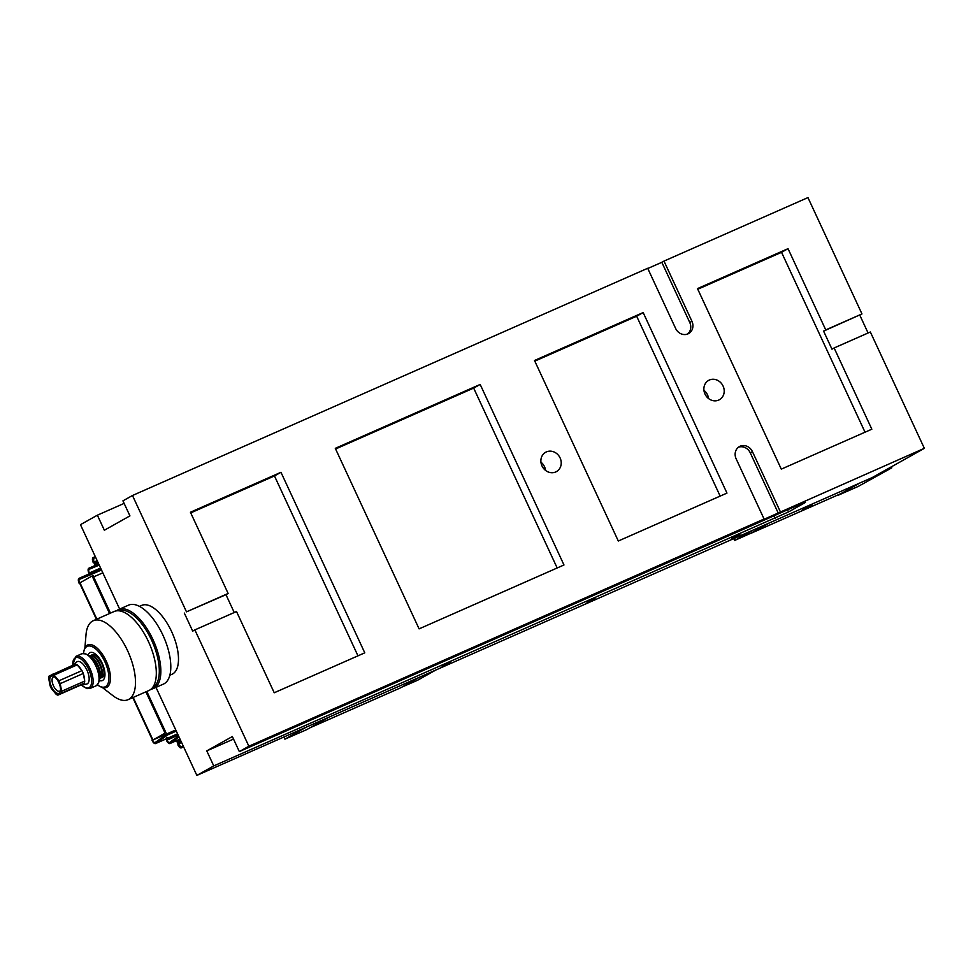 <?xml version="1.0" encoding="UTF-8"?>
<svg xmlns="http://www.w3.org/2000/svg" width="973" height="973" viewBox="0 0 973 973"><rect width="100%" height="100%" fill="white"/><g stroke="black" fill="none" stroke-linecap="round" stroke-linejoin="round"><path stroke-width="1.46" d="M179.032 737.011L170.19 743.408A4.427 1.982 -113.8 0 1 170.02 743.506A4.427 1.982 -113.8 0 1 166.505 740.429L169.655 738.981L169.034 737.643M99.234 565.106L89.309 569.241A3.32 1.484 -113.8 0 0 89.297 569.241A3.32 1.484 -113.8 0 0 89.346 573.012L89.394 573.036M98.772 564.109L88.871 568.22A4.427 1.982 -113.8 0 0 88.859 568.232A4.427 1.982 -113.8 0 0 88.908 573.255M166.942 740.185A3.32 1.484 -113.8 0 0 169.582 742.484A3.32 1.484 -113.8 0 0 169.703 742.423L178.57 736.014M89.443 573.158L90.465 572.465L90.684 573.206M92.362 572.465L92.058 571.808L90.465 572.465M167.307 737.449L168.061 739.638L178.205 735.211M167.636 738.994L168.061 739.638L167.259 740.039M166.407 737.85L166.955 740.125L166.347 738.823M51.192 676.162A9.402 4.208 66.2 0 1 53.783 676.393A9.402 4.208 66.2 0 1 60.362 691.292A9.402 4.208 66.2 0 1 59.098 693.214A9.402 4.208 66.2 0 1 51.46 686.756A9.402 4.208 66.2 0 1 51.192 676.162M60.521 690.283A7.748 3.466 66.2 0 1 59.767 691.11A7.748 3.466 66.2 0 1 59.633 691.183A7.748 3.466 66.2 0 1 53.406 685.637A7.748 3.466 66.2 0 1 53.247 677.074A7.748 3.466 66.2 0 1 53.381 677.001A7.748 3.466 66.2 0 1 54.646 676.953M103.479 676.284A12.175 5.449 66.2 0 1 102.627 677.038A12.175 5.449 66.2 0 1 102.42 677.147A12.175 5.449 66.2 0 1 102.153 677.244M92.35 654.999A12.175 5.449 66.2 0 1 92.386 654.975A12.175 5.449 66.2 0 1 92.605 654.865A12.175 5.449 66.2 0 1 93.943 654.671M91.863 655.206A12.175 5.449 66.2 0 1 92.082 655.097A12.175 5.449 66.2 0 1 98.857 658.77A12.175 5.449 66.2 0 1 103.758 669.886A12.175 5.449 66.2 0 1 102.104 677.269A12.175 5.449 66.2 0 1 101.897 677.378A12.175 5.449 66.2 0 1 101.678 677.451M90.234 655.924A12.175 5.449 66.2 0 1 90.282 655.899A12.175 5.449 66.2 0 1 90.489 655.802A12.175 5.449 66.2 0 1 100.28 664.498A12.175 5.449 66.2 0 1 100.523 677.962A12.175 5.449 66.2 0 1 100.316 678.072A12.175 5.449 66.2 0 1 100.049 678.169M89.759 656.13A12.175 5.449 66.2 0 1 89.966 656.033A12.175 5.449 66.2 0 1 96.741 659.706A12.175 5.449 66.2 0 1 101.654 670.823A12.175 5.449 66.2 0 1 100 678.193A12.175 5.449 66.2 0 1 99.793 678.303A12.175 5.449 66.2 0 1 99.574 678.388M81.367 684.797A16.432 7.358 66.2 0 0 89.078 687.668A16.432 7.358 66.2 0 0 88.604 669.169A16.432 7.358 66.2 0 0 75.249 657.882A16.432 7.358 66.2 0 0 72.744 665.252A11.068 4.95 66.2 0 1 73.279 664.681A11.068 4.95 66.2 0 1 73.583 664.474A11.068 4.95 66.2 0 1 75.103 664.206M73.279 664.681L76.709 661.968A12.175 5.449 66.2 0 1 77.037 661.737A12.175 5.449 66.2 0 1 86.938 670.105A12.175 5.449 66.2 0 1 87.29 683.8A12.175 5.449 66.2 0 1 86.463 684.092L82.146 684.797A11.068 4.95 66.2 0 1 81.306 684.797L84.006 683.277A11.068 4.95 66.2 0 1 82.887 684.53A11.068 4.95 66.2 0 1 82.146 684.797M52.396 674.228A11.348 5.072 66.2 0 1 54.111 675.055L58.891 680.796A11.348 5.072 66.2 0 1 60.204 683.642L61.64 691.268A11.348 5.072 66.2 0 1 61.238 693.287L57.906 695.148A11.348 5.072 66.2 0 1 56.179 694.333L51.399 688.58A11.348 5.072 66.2 0 1 50.085 685.734L48.65 678.12A11.348 5.072 66.2 0 1 49.051 676.101L75.48 664.048A11.348 5.072 66.2 0 1 77.208 664.863L54.111 675.055M81.525 670.081L77.658 665.41A11.068 4.95 66.2 0 1 81.525 670.081L81.975 670.616A11.348 5.072 66.2 0 1 83.289 673.462L60.204 683.642M84.59 680.358L83.435 674.18A11.068 4.95 66.2 0 1 84.59 680.358L84.724 681.076L61.64 691.268M90.817 657.249A12.175 5.449 66.2 0 1 94.636 660.631A12.175 5.449 66.2 0 1 99.538 671.747A12.175 5.449 66.2 0 1 99.465 676.843M94.722 660.752A11.615 5.193 66.2 0 1 94.807 660.862A11.615 5.193 66.2 0 1 99.489 671.467A11.615 5.193 66.2 0 1 99.514 671.613M90.161 656.593A12.175 5.449 66.2 0 1 98.273 665.666A12.175 5.449 66.2 0 1 99.501 677.78M96.838 659.816A11.615 5.193 66.2 0 1 96.923 659.925A11.615 5.193 66.2 0 1 101.606 670.543A11.615 5.193 66.2 0 1 101.63 670.677M98.942 658.891A11.615 5.193 66.2 0 1 99.027 659.001A11.615 5.193 66.2 0 1 103.71 669.606A11.615 5.193 66.2 0 1 103.734 669.752M57.906 695.148L81.306 684.797M83.435 674.18L83.289 673.462M84.006 683.277L61.238 693.287M81.975 670.616L58.891 680.796M84.724 681.076A11.348 5.072 66.2 0 1 84.323 683.095M733.751 538.616L734.615 540.465L751.776 532.79L769.424 522.89L750.438 533.435M734.615 540.465L753.126 530.078M283.897 737.023L284.894 739.164L306.665 729.665L329.081 717.089L310.132 727.719L400.681 687.789L419.631 677.159L401.983 687.06L417.417 680.358L435.928 669.971M152.53 740.234A3.32 1.484 -113.8 0 0 155.169 742.545A3.32 1.484 -113.8 0 0 155.291 742.472L167.04 733.97L167.538 734.968L155.777 743.457A4.427 1.982 -113.8 0 1 155.607 743.554A4.427 1.982 -113.8 0 1 152.092 740.477L155.121 738.775M101.034 568.974L92.277 572.829L92.715 573.851L79.555 579.324A3.32 1.484 -113.8 0 0 79.543 579.324A3.32 1.484 -113.8 0 0 79.579 583.095L79.628 583.131M92.277 572.829L79.117 578.315A4.427 1.982 -113.8 0 0 79.093 578.315A4.427 1.982 -113.8 0 0 79.154 583.338M101.496 569.971L92.715 573.851M167.538 734.968L176.295 731.1M167.04 733.97L175.833 730.103M96.424 619.315L79.579 583.034L92.119 575.955L93.019 575.566L110.46 613.124M145.901 691.827L165.057 733.107L152.846 740.1M165.057 733.107L153.527 739.711L175.772 729.981M92.119 575.955L109.548 613.525M146.801 691.426L165.957 732.705M102.323 687.497L112.965 695.683A43.153 19.314 -113.8 0 0 128.095 699.684A43.153 19.314 -113.8 0 0 132.012 696.413A43.153 19.314 -113.8 0 0 125.991 647.422A43.153 19.314 -113.8 0 0 93.274 620.713A43.153 19.314 -113.8 0 0 89.37 623.973A43.153 19.314 -113.8 0 0 86.025 634.591L84.882 647.957M100.949 677.792A12.454 5.57 -113.8 0 0 102.129 677.573A12.454 5.57 -113.8 0 0 103.26 676.636A12.454 5.57 -113.8 0 0 101.52 662.504A12.454 5.57 -113.8 0 0 92.082 654.793A12.454 5.57 -113.8 0 0 91.121 655.522M128.095 699.684L148.93 690.502A43.153 19.314 -113.8 0 0 152.834 687.23A43.153 19.314 -113.8 0 0 146.814 638.239A43.153 19.314 -113.8 0 0 114.096 611.518L93.274 620.713M139.467 606.374L141.681 605.401A37.619 16.833 66.2 0 1 171.09 630.48A37.619 16.833 66.2 0 1 174.167 672.854A37.619 16.833 66.2 0 1 172.051 674.253L169.837 675.226M116.505 610.849A43.153 19.314 66.2 0 1 118.621 609.524A43.153 19.314 66.2 0 1 152.36 638.3A43.153 19.314 66.2 0 1 155.887 686.902A43.153 19.314 66.2 0 1 153.454 688.495A43.153 19.314 66.2 0 1 151.046 689.176M118.621 609.524L128.582 605.133A43.153 19.314 66.2 0 1 162.321 633.897A43.153 19.314 66.2 0 1 165.848 682.511A43.153 19.314 66.2 0 1 163.415 684.104L153.454 688.495M118.536 610.789A42.046 18.815 66.2 0 1 151.229 639.37A42.046 18.815 66.2 0 1 154.476 686.33A42.046 18.815 66.2 0 1 152.469 687.716M555.705 471.966A11.068 9.888 60.7 0 0 556.459 471.589A11.068 9.888 60.7 0 0 559.901 457.517A11.068 9.888 60.7 0 0 546.4 451.898A11.068 9.888 60.7 0 0 545.634 452.287A11.068 9.888 60.7 0 0 542.204 466.347A11.068 9.888 60.7 0 0 555.705 471.966M545.561 470.421A11.068 9.888 60.7 0 0 540.939 462.199M718.694 400.085A11.068 9.888 60.7 0 0 719.448 399.708A11.068 9.888 60.7 0 0 722.878 385.636A11.068 9.888 60.7 0 0 709.378 380.017A11.068 9.888 60.7 0 0 708.624 380.407A11.068 9.888 60.7 0 0 705.194 394.466A11.068 9.888 60.7 0 0 718.694 400.085M708.539 398.541A11.068 9.888 60.7 0 0 703.929 390.319M780.382 511.822L752.445 451.654A9.961 8.903 60.7 0 0 740.112 446.218A9.961 8.903 60.7 0 0 739.431 446.558A9.961 8.903 60.7 0 0 736.147 458.842L764.085 519.01L761.92 520.227L924.35 448.334L870.349 331.988L834.129 347.969L871.832 429.202L781.295 469.132L697.483 288.604L788.033 248.674L825.749 329.908L823.584 331.124L861.969 313.938L825.749 329.908M739.979 534.834L731.866 538.519L739.979 534.834M595.099 598.736L586.987 602.409L595.099 598.736M450.231 662.625L442.119 666.298L450.231 662.625M124.118 503.394L97.373 515.191L104.354 530.236L129.932 515.885L122.939 500.852L132.474 495.5L647.69 268.28L675.627 328.448A9.961 8.903 60.7 0 0 688.641 333.544A9.961 8.903 60.7 0 0 691.925 321.26L663.987 261.092L807.955 197.592L861.969 313.938M787.558 509.803L788.544 511.92L805.449 502.433L800.73 504.002L239.334 751.582L248.869 746.242L764.085 519.01M788.544 511.92L213.756 765.921L196.862 775.408L872.343 477.5L924.35 448.334M97.373 515.191L80.467 524.666L119.643 609.074M155.996 687.376L196.862 775.408M419.095 628.874L563.975 564.972L480.176 384.444L335.296 448.334L419.095 628.874M618.305 541.012L726.965 493.092L643.165 312.564L534.505 360.484L618.305 541.012M248.869 746.242L194.868 629.896L236.512 611.531L274.228 692.764L364.778 652.834L280.966 472.294L190.428 512.236L228.132 593.469L186.488 611.847L132.474 495.5M687.51 334.067A9.961 8.903 60.7 0 0 689.76 322.477L661.822 262.309L647.787 268.487M661.822 262.309L663.987 261.092M234.25 612.528L225.967 594.685L186.488 611.847M239.334 751.582L232.352 736.537L206.775 750.888L213.756 765.921M184.311 613.063L192.69 631.112L194.868 629.896M868.074 332.985L859.804 315.155M233.532 739.079L206.775 750.888M778.218 513.039L750.28 452.871A9.961 8.903 60.7 0 0 738.385 447.252M225.967 594.685L228.132 593.469M823.584 331.124L831.964 349.173L834.129 347.969M865.033 432.207L781.538 252.311L788.033 248.674M781.538 252.311L697.787 289.249M720.154 496.096L636.658 316.213L534.809 361.129M636.658 316.213L643.165 312.564M557.176 567.977L473.669 388.093L335.6 448.991M473.669 388.093L480.176 384.444M357.967 655.826L274.471 475.943L190.72 512.88M274.471 475.943L280.966 472.294M750.475 533.52L841.025 493.579L859.974 482.949L837.558 495.525L858.381 486.342L891.827 467.794L890.891 468.11L890.514 467.308M882.426 471.844L890.891 468.11M891.377 466.821L891.827 467.794M93.213 557.553A4.427 1.982 -113.8 0 0 93.201 557.565L95.305 556.629L93.213 557.553L93.663 558.575A3.32 1.484 -113.8 0 0 93.651 558.575L93.98 558.429A4.427 3.953 -112.6 0 1 95.33 556.69M178.704 744.309L178.266 744.552A3.32 1.484 -113.8 0 0 180.905 746.863A3.32 1.484 -113.8 0 0 181.027 746.79L181.525 747.787L183.605 746.863M183.581 746.802A4.427 3.941 -125.9 0 1 178.667 744.223L178.181 743.238L180.978 741.207M178.266 744.552L177.84 744.795A4.427 1.982 -113.8 0 0 181.355 747.872A4.427 1.982 -113.8 0 0 181.525 747.787M93.651 558.575A3.32 1.484 -113.8 0 0 93.688 562.345L93.736 562.37M93.201 557.565A4.427 1.982 -113.8 0 0 93.25 562.589M94.819 561.798L96.813 564.376L95.913 564.778L94.126 562.102M95.159 565.447L93.7 562.285M176.916 740.465L178.278 744.503L176.49 740.648M178.278 739.857L178.777 742.813M177.366 740.258L177.706 740.976L178.606 740.575M177.731 742.217L177.706 740.976M97.665 561.713L94.527 563.026L94.077 562.017A4.427 3.953 -112.6 0 1 93.98 558.429M811.981 504.987L802.433 509.317L811.981 504.987M284.894 739.164L306.446 727.074M88.057 654.878A15.276 6.835 66.2 0 1 90.039 652.615A15.276 6.835 66.2 0 1 103.856 667.612A15.276 6.835 66.2 0 1 102.36 680.553A15.276 6.835 66.2 0 1 99.355 680.492M83.556 653.345A22.136 9.9 66.2 0 1 83.933 651.046A22.136 9.9 66.2 0 1 94.661 648.103A22.136 9.9 66.2 0 1 107.298 668.074A22.136 9.9 66.2 0 1 99.404 686.111A22.136 9.9 66.2 0 1 97.446 684.846M83.933 651.046L84.225 649.879A23.243 10.399 66.2 0 1 87.728 644.917A23.243 10.399 66.2 0 1 108.757 667.746A23.243 10.399 66.2 0 1 106.483 687.449A23.243 10.399 66.2 0 1 100.462 686.695L99.404 686.111M92.058 571.808L100.596 568.037M98.674 563.902L88.871 568.22L98.674 563.902M170.19 743.408L179.993 739.079M81.574 653.88A17.538 7.845 66.2 0 1 81.878 653.734A17.538 7.845 66.2 0 1 95.986 666.262A17.538 7.845 66.2 0 1 96.339 685.673A17.538 7.845 66.2 0 1 96.035 685.831A17.538 7.845 66.2 0 1 95.719 685.953M90.453 688.276A17.538 7.845 66.2 0 1 90.148 688.422L96.412 685.637C101.557 679.665 99.027 677.317 98.991 673.45L94.916 662.844C91.888 656.386 87.546 653.345 81.878 653.734L75.991 656.325A17.538 7.845 66.2 0 1 90.1 668.865A17.538 7.845 66.2 0 1 90.453 688.276M75.687 656.471A17.538 7.845 66.2 0 1 75.991 656.325L72.561 665.325M93.639 576.892L102.834 572.842M100.9 568.694L79.117 578.315L100.9 568.694M155.777 743.457L177.573 733.849M79.981 582.766L96.85 619.132M133.204 697.434L152.919 739.906M775.153 518.341L773.973 515.799M750.28 452.871L752.445 451.654M689.76 322.477L691.925 321.26M180.236 741.742L179.178 739.468M97.847 564.267L96.838 562.066M95.013 564.012L95.585 565.264M178.667 744.223L181.452 742.217M97.203 560.716L94.077 562.017M170.02 743.506L180.005 739.103M100.316 678.072L101.897 677.378M81.173 684.87L86.865 688.629L90.148 688.422M102.42 677.147L103.089 676.855M92.605 654.865L93.262 654.574M90.489 655.802L92.082 655.097M155.607 743.554L177.573 733.873M132.778 697.617L152.53 740.173M181.355 747.872L183.617 746.875"/></g></svg>
